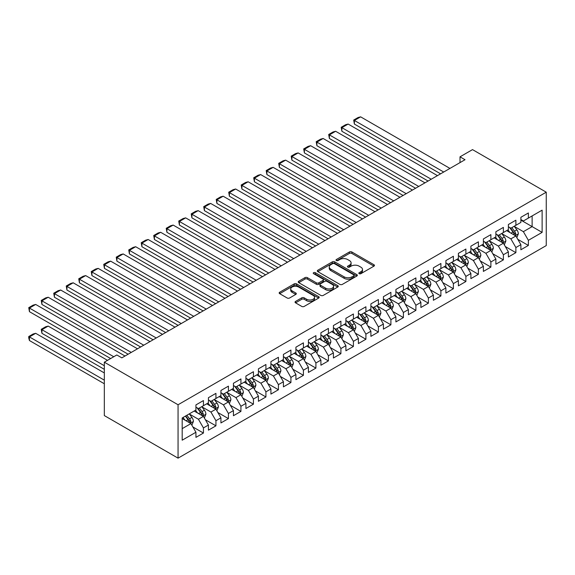 <?xml version="1.0" encoding="UTF-8"?>
<svg xmlns="http://www.w3.org/2000/svg" width="575" height="575" viewBox="0 0 575 575"><rect width="100%" height="100%" fill="white"/><g stroke="black" fill="none" stroke-linecap="round" stroke-linejoin="round"><path stroke-width="0.86" d="M359.195 273.671A1.215 0.704 0 0 0 360.906 273.671L373.944 266.146A1.732 0.999 0 0 0 374.454 265.442A1.732 0.999 0 0 0 373.944 264.73L351.864 251.987A1.732 0.999 0 0 0 349.406 251.987L336.375 259.512A1.215 0.704 0 0 0 336.016 260.008A1.215 0.704 0 0 0 336.375 260.504A1.215 0.704 0 0 0 338.093 260.504L339.782 259.526A5.549 3.206 0 0 1 347.631 259.526L349.471 260.59A5.549 3.206 0 0 1 351.095 262.854A5.549 3.206 0 0 1 349.471 265.118L347.782 266.096A1.215 0.704 0 0 0 347.429 266.592A1.215 0.704 0 0 0 347.782 267.088A1.215 0.704 0 0 0 349.499 267.088L351.188 266.11A5.549 3.206 0 0 1 359.037 266.11L360.877 267.174A5.549 3.206 0 0 1 362.502 269.445A5.549 3.206 0 0 1 360.877 271.709L359.195 272.679A1.215 0.704 0 0 0 358.836 273.175A1.215 0.704 0 0 0 359.195 273.671L359.195 272.679M295.557 301.422A1.732 0.999 0 0 0 295.047 302.127A1.732 0.999 0 0 0 295.557 302.838L301.746 306.41A1.732 0.999 0 0 0 304.204 306.41L318.679 298.058A1.732 0.999 0 0 0 319.19 297.347A1.732 0.999 0 0 0 318.679 296.643L296.599 283.892A1.732 0.999 0 0 0 294.141 283.892L279.666 292.251A1.732 0.999 0 0 0 279.162 292.955A1.732 0.999 0 0 0 279.666 293.667L287.148 297.987A1.732 0.999 0 0 0 289.606 297.987L295.802 294.407A1.732 0.999 0 0 0 296.305 293.703A1.732 0.999 0 0 0 295.802 292.991L292.086 290.849A4.643 2.681 0 0 1 290.727 288.952A4.643 2.681 0 0 1 293.595 286.479A4.643 2.681 0 0 1 298.655 287.062L313.188 295.449A4.643 2.681 0 0 1 314.547 297.347A4.643 2.681 0 0 1 311.686 299.819A4.643 2.681 0 0 1 306.626 299.244L304.204 297.843A1.732 0.999 0 0 0 301.746 297.843L295.557 301.422L295.557 302.838M104.327 362.185L178.063 404.757L178.063 458.153L104.327 415.581L104.327 362.185L116.826 354.969L121.821 357.858L465.017 159.721L460.014 156.831L460.014 162.603M460.014 156.831L472.513 149.615L546.25 192.187L178.063 404.757M339.904 284.388A1.732 0.999 0 0 0 342.355 284.388L356.831 276.029A1.732 0.999 0 0 0 357.341 275.317A1.732 0.999 0 0 0 356.831 274.613L334.751 261.862A1.732 0.999 0 0 0 332.293 261.862L317.817 270.221A1.732 0.999 0 0 0 317.314 270.933A1.732 0.999 0 0 0 317.817 271.637L339.904 284.388M314.072 273.937A1.215 0.704 0 0 1 315.301 274.11L315.301 272.665L337.755 285.624A1.732 0.999 0 0 1 338.265 286.336A1.732 0.999 0 0 1 337.755 287.04L323.279 295.399A1.732 0.999 0 0 1 320.828 295.399L298.741 282.648L298.741 281.232A1.732 0.999 0 0 0 298.238 281.944A1.732 0.999 0 0 0 298.741 282.648M298.741 281.232L304.937 277.66A1.732 0.999 0 0 1 307.395 277.66L316.351 282.828A1.732 0.999 0 0 0 318.802 282.828L322.913 280.456A1.732 0.999 0 0 0 323.416 279.745A1.732 0.999 0 0 0 322.913 279.04L313.591 273.657A1.215 0.704 0 0 1 313.231 273.161A1.215 0.704 0 0 1 313.979 272.514A1.215 0.704 0 0 1 315.301 272.665M178.063 458.153L546.25 245.583L546.25 192.187M520.878 220.117L532.127 226.607L532.127 215.927L542.124 210.155L528.375 218.09L528.375 212.973L520.878 217.3L520.878 222.424L515.883 225.307L515.883 220.182L508.379 224.516L508.379 229.641L503.384 232.523L503.384 227.398L495.88 231.732L495.88 236.857L490.885 239.739L490.885 234.614L483.388 238.948L483.388 244.066L478.386 246.955L478.386 241.831L470.889 246.165L470.889 251.282L465.887 254.172L465.887 249.047L458.39 253.374L458.39 258.498L453.387 261.388L453.387 256.263L445.891 260.59L445.891 265.715L440.896 268.604L440.896 263.479L433.392 267.806L433.392 272.931L428.397 275.82L428.397 270.696L420.893 275.022L420.893 280.147L415.897 283.037L415.897 277.912L408.401 282.239L408.401 287.363L403.398 290.246L403.398 285.128L395.902 289.455L395.902 294.58L390.899 297.462L390.899 292.344L383.403 296.671L383.403 301.796L378.4 304.678L378.4 299.553L370.904 303.887L370.904 309.012L365.908 311.894L365.908 306.77L358.405 311.104L358.405 316.228L353.409 319.111L353.409 313.986L345.906 318.32L345.906 323.438L340.91 326.327L340.91 321.202L333.414 325.536L333.414 330.654L328.411 333.543L328.411 328.418L320.915 332.745L320.915 337.87L315.912 340.759L315.912 335.635L308.416 339.962L308.416 345.086L303.413 347.976L303.413 342.851L295.917 347.178L295.917 352.303L290.921 355.192L290.921 350.067L283.418 354.394L283.418 359.519L278.422 362.408L278.422 357.283L270.918 361.61L270.918 366.735L265.923 369.617L265.923 364.5L258.427 368.827L258.427 373.951L253.424 376.833L253.424 371.716L245.928 376.043L245.928 381.168L240.925 384.05L240.925 378.925L233.428 383.259L233.428 388.384L228.426 391.266L228.426 386.141L220.929 390.475L220.929 395.6L215.934 398.482L215.934 393.357L208.43 397.692L208.43 402.809L203.435 405.698L203.435 400.574L195.931 404.908L195.931 410.025L182.189 417.967L182.189 440.191L195.931 432.249L190.936 423.595L182.189 418.543M542.124 210.155L542.124 232.379L528.375 240.314L523.379 231.66L514.316 226.428M517.816 239.344L528.375 245.439L528.375 240.314M528.375 245.439L520.878 249.773L520.878 244.648L515.883 247.53L510.88 238.877L501.817 233.644M505.317 246.56L515.883 252.655L515.883 247.53M515.883 252.655L508.379 256.982L508.379 251.864L503.384 254.747L498.381 246.093L489.325 240.86M492.818 253.776L503.384 259.871L503.384 254.747M503.384 259.871L495.88 264.198L495.88 259.081L490.885 261.963L485.882 253.302L476.826 248.077M480.326 260.993L490.885 267.088L490.885 261.963M490.885 267.088L483.388 271.414L483.388 266.297L478.386 269.179L473.39 260.518L464.327 255.293M467.827 268.209L478.386 274.304L478.386 269.179M478.386 274.304L470.889 278.631L470.889 273.506L465.887 276.395L460.891 267.734L451.828 262.502M455.328 275.418L465.887 281.52L465.887 276.395M465.887 281.52L458.39 285.847L458.39 280.722L453.387 283.612L448.392 274.951L439.329 269.718M442.829 282.634L453.387 288.736L453.387 283.612M453.387 288.736L445.891 293.063L445.891 287.938L440.896 290.828L435.893 282.167L426.83 276.934M430.33 289.85L440.896 295.952L440.896 290.828M440.896 295.952L433.392 300.279L433.392 295.155L428.397 298.044L423.394 289.383L414.338 284.151M417.831 297.067L428.397 303.169L428.397 298.044M428.397 303.169L420.893 307.496L420.893 302.371L415.897 305.26L410.895 296.599L401.839 291.367M405.339 304.283L415.897 310.378L415.897 305.26M415.897 310.378L408.401 314.712L408.401 309.587L403.398 312.477L398.403 303.816L389.34 298.583M392.84 311.499L403.398 317.594L403.398 312.477M403.398 317.594L395.902 321.928L395.902 316.803L390.899 319.686L385.904 311.032L376.841 305.799M380.341 318.715L390.899 324.81L390.899 319.686M390.899 324.81L383.403 329.144L383.403 324.02L378.4 326.902L373.405 318.248L364.342 313.016M367.842 325.932L378.4 332.027L378.4 326.902M378.4 332.027L370.904 336.353L370.904 331.236L365.908 334.118L360.906 325.464L351.842 320.232M355.343 333.148L365.908 339.243L365.908 334.118M365.908 339.243L358.405 343.57L358.405 338.452L353.409 341.334L348.407 332.673L339.351 327.448M342.844 340.364L353.409 346.459L353.409 341.334M353.409 346.459L345.906 350.786L345.906 345.668L340.91 348.551L335.908 339.89L326.852 334.664M330.352 347.58L340.91 353.675L340.91 348.551M340.91 353.675L333.414 358.002L333.414 352.877L328.411 355.767L323.416 347.106L314.353 341.873M317.853 354.789L328.411 360.892L328.411 355.767M328.411 360.892L320.915 365.218L320.915 360.094L315.912 362.983L310.917 354.322L301.853 349.09M305.354 362.006L315.912 368.108L315.912 362.983M315.912 368.108L308.416 372.435L308.416 367.31L303.413 370.199L298.418 361.538L289.354 356.306M292.855 369.222L303.413 375.324L303.413 370.199M303.413 375.324L295.917 379.651L295.917 374.526L290.921 377.416L285.919 368.755L276.855 363.522M280.356 376.438L290.921 382.533L290.921 377.416M290.921 382.533L283.418 386.867L283.418 381.743L278.422 384.632L273.42 375.971L264.363 370.738M267.857 383.654L278.422 389.749L278.422 384.632M278.422 389.749L270.918 394.083L270.918 388.959L265.923 391.848L260.921 383.187L251.864 377.955M255.365 390.871L265.923 396.966L265.923 391.848M265.923 396.966L258.427 401.3L258.427 396.175L253.424 399.057L248.429 390.403L239.365 385.171M242.866 398.087L253.424 404.182L253.424 399.057M253.424 404.182L245.928 408.516L245.928 403.391L240.925 406.273L235.93 397.62L226.866 392.387M230.367 405.303L240.925 411.398L240.925 406.273M240.925 411.398L233.428 415.725L233.428 410.607L228.426 413.49L223.431 404.836L214.367 399.603M217.868 412.519L228.426 418.614L228.426 413.49M228.426 418.614L220.929 422.941L220.929 417.824L215.934 420.706L210.932 412.045L201.868 406.82M205.368 419.736L215.934 425.831L215.934 420.706M215.934 425.831L208.43 430.158L208.43 425.04L203.435 427.922L198.432 419.261L189.376 414.036M192.869 426.952L203.435 433.047L203.435 427.922M203.435 433.047L195.931 437.374L195.931 432.249M195.931 407.143L198.432 408.588L203.435 405.698M182.189 428.641L190.936 423.595M208.43 399.927L210.932 401.372L215.934 398.482M198.432 419.261L203.435 416.379L194.185 411.039M208.43 425.04L203.435 416.379M220.929 392.711L223.431 394.155L228.426 391.266M210.932 412.045L215.934 409.163L206.684 403.823M220.929 417.824L215.934 409.163M233.428 385.494L235.93 386.939L240.925 384.05M223.431 404.836L228.426 401.947L219.183 396.606M233.428 410.607L228.426 401.947M245.928 378.278L248.429 379.723L253.424 376.833M235.93 397.62L240.925 394.73L231.675 389.39M245.928 403.391L240.925 394.73M258.427 371.062L260.921 372.507L265.923 369.617M248.429 390.403L253.424 387.514L244.174 382.174M258.427 396.175L253.424 387.514M270.918 363.846L273.42 365.29L278.422 362.408M260.921 383.187L265.923 380.298L256.673 374.957M270.918 388.959L265.923 380.298M283.418 356.629L285.919 358.074L290.921 355.192M273.42 375.971L278.422 373.082L269.172 367.741M283.418 381.743L278.422 373.082M295.917 349.42L298.418 350.858L303.413 347.976M285.919 368.755L290.921 365.865L281.671 360.532M295.917 374.526L290.921 365.865M308.416 342.204L310.917 343.642L315.912 340.759M298.418 361.538L303.413 358.656L294.17 353.316M308.416 367.31L303.413 358.656M320.915 334.988L323.416 336.425L328.411 333.543M310.917 354.322L315.912 351.44L306.662 346.1M320.915 360.094L315.912 351.44M333.414 327.772L335.908 329.216L340.91 326.327M323.416 347.106L328.411 344.224L319.161 338.883M333.414 352.877L328.411 344.224M345.906 320.555L348.407 322L353.409 319.111M335.908 339.89L340.91 337.007L331.66 331.667M345.906 345.668L340.91 337.007M358.405 313.339L360.906 314.784L365.908 311.894M348.407 332.673L353.409 329.791L344.159 324.451M358.405 338.452L353.409 329.791M370.904 306.123L373.405 307.567L378.4 304.678M360.906 325.464L365.908 322.575L356.658 317.235M370.904 331.236L365.908 322.575M383.403 298.907L385.904 300.351L390.899 297.462M373.405 318.248L378.4 315.359L369.157 310.018M383.403 324.02L378.4 315.359M395.902 291.69L398.403 293.135L403.398 290.246M385.904 311.032L390.899 308.143L381.649 302.802M395.902 316.803L390.899 308.143M408.401 284.474L410.895 285.919L415.897 283.037M398.403 303.816L403.398 300.926L394.148 295.586M408.401 309.587L403.398 300.926M420.893 277.258L423.394 278.702L428.397 275.82M410.895 296.599L415.897 293.71L406.647 288.37M420.893 302.371L415.897 293.71M433.392 270.049L435.893 271.486L440.896 268.604M423.394 289.383L428.397 286.494L419.146 281.161M433.392 295.155L428.397 286.494M445.891 262.832L448.392 264.27L453.387 261.388M435.893 282.167L440.896 279.285L431.645 273.944M445.891 287.938L440.896 279.285M458.39 255.616L460.891 257.054L465.887 254.172M448.392 274.951L453.387 272.068L444.144 266.728M458.39 280.722L453.387 272.068M470.889 248.4L473.39 249.845L478.386 246.955M460.891 267.734L465.887 264.852L456.643 259.512M470.889 273.506L465.887 264.852M483.388 241.184L485.882 242.628L490.885 239.739M473.39 260.518L478.386 257.636L469.135 252.296M483.388 266.297L478.386 257.636M495.88 233.967L498.381 235.412L503.384 232.523M485.882 253.302L490.885 250.42L481.634 245.079M495.88 259.081L490.885 250.42M508.379 226.751L510.88 228.196L515.883 225.307M498.381 246.093L503.384 243.203L494.133 237.863M508.379 251.864L503.384 243.203M520.878 219.535L523.379 220.98L528.375 218.09M510.88 238.877L515.883 235.987L506.632 230.647M520.878 244.648L515.883 235.987M523.379 231.66L532.127 226.607L542.124 232.379M359.677 273.844L360.877 273.154A5.549 3.206 0 0 0 362.502 270.882L362.502 269.445M351.095 262.854L351.095 264.299A5.549 3.206 0 0 1 349.471 266.563L348.27 267.26M373.944 264.73L373.944 266.146L351.864 253.424A1.732 0.999 0 0 0 349.406 253.424L336.857 260.669M356.831 274.613L356.831 276.029L334.751 263.307A1.732 0.999 0 0 0 332.293 263.307L317.846 271.652L317.817 270.221M353.762 275.813A1.215 0.704 0 0 0 354.121 275.317A1.215 0.704 0 0 0 353.762 274.821L334.384 263.637A1.215 0.704 0 0 0 332.666 263.637L330.884 264.658A5.549 3.206 0 0 0 329.259 266.929A5.549 3.206 0 0 0 330.884 269.193L344.13 276.841A5.549 3.206 0 0 0 351.986 276.841L353.762 275.813L353.762 277.258A1.215 0.704 0 0 0 354.121 276.762L354.121 275.317M329.259 266.929L329.259 268.374A5.549 3.206 0 0 0 330.884 270.638L330.884 269.193M353.762 277.258L351.986 278.286A5.549 3.206 0 0 1 344.13 278.286L330.884 270.638M298.77 282.663L304.937 279.098L304.937 277.66M323.416 279.745L323.416 281.189A1.732 0.999 0 0 1 322.913 281.901L318.802 284.273A1.732 0.999 0 0 1 316.351 284.273L307.395 279.098A1.732 0.999 0 0 0 304.937 279.098M315.301 274.11L337.733 287.054M325.637 288.19A4.643 2.681 0 0 0 330.697 288.772A4.643 2.681 0 0 0 333.565 286.3A4.643 2.681 0 0 0 332.206 284.402L327.082 281.448A1.732 0.999 0 0 0 324.631 281.448L320.519 283.82A1.732 0.999 0 0 0 320.009 284.524A1.732 0.999 0 0 0 320.519 285.236L325.637 288.19L325.637 289.635A4.643 2.681 0 0 0 330.697 290.217A4.643 2.681 0 0 0 333.565 287.744L333.565 286.3M320.009 284.524L320.009 285.969A1.732 0.999 0 0 0 320.519 286.681L320.519 285.236M325.637 289.635L320.519 286.681M314.547 297.347L314.547 298.792A4.643 2.681 0 0 1 311.686 301.264A4.643 2.681 0 0 1 306.626 300.682L304.204 299.287A1.732 0.999 0 0 0 301.746 299.287L295.579 302.853M290.727 288.952L290.727 290.397A4.643 2.681 0 0 0 292.086 292.294L292.086 290.849M295.773 294.422L292.086 292.294M318.658 298.066L296.599 285.337A1.732 0.999 0 0 0 294.141 285.337L279.687 293.681M516.803 237.59L518.355 233.809A4.686 2.702 -120 0 0 516.86 229.82L514.201 226.277M509.975 232.58L507.955 229.885M354.38 152.921L415.581 188.255L329.389 138.489L328.699 134.485L333.076 131.963L335.635 131.272L329.389 134.881L329.389 138.489M514.999 235.477L515.825 234.011A4.686 2.702 -120 0 0 514.488 231.193L511.829 227.65M510.312 227.865L513.597 232.243A2.386 1.38 60 0 1 514.028 232.968L515.825 234.011M509.493 227.391L512.986 232.056A4.686 2.702 60 0 1 514.323 234.873L514.424 235.146M443.706 172.018L354.38 120.448L354.38 124.056L440.579 173.822M449.952 168.41L360.633 116.847L354.38 120.448L353.697 120.053L358.067 117.53L360.633 116.847M354.38 124.056L353.697 120.053M504.304 244.806L505.856 241.026A4.686 2.702 -120 0 0 504.361 237.037L501.709 233.493M497.476 239.797L495.456 237.101M341.888 160.138L403.089 195.471L316.89 145.705L316.2 141.702L320.577 139.179L323.136 138.489L316.89 142.097L316.89 145.705M502.5 242.693L503.326 241.227A4.686 2.702 -120 0 0 501.989 238.409L499.33 234.866M497.813 235.082L501.098 239.459A2.386 1.38 60 0 1 501.529 240.185L503.326 241.227M496.994 234.607L500.487 239.272A4.686 2.702 60 0 1 501.831 242.089L501.925 242.362M491.812 252.022L493.357 248.242A4.686 2.702 -120 0 0 491.862 244.253L489.21 240.709M484.977 247.006L482.957 244.318M329.389 167.354L390.59 202.688L304.391 152.921L303.701 148.918L308.078 146.395L310.637 145.705L304.391 149.313L304.391 152.921M490.001 249.909L490.827 248.436A4.686 2.702 -120 0 0 489.49 245.626L486.831 242.075M485.322 242.298L488.599 246.675A2.386 1.38 60 0 1 489.03 247.401L490.827 248.436M484.495 241.823L487.988 246.488A4.686 2.702 60 0 1 489.332 249.306L489.426 249.579M431.207 179.235L341.888 127.664L341.888 131.272L428.08 181.039M437.453 175.627L348.134 124.056L341.888 127.664L341.198 127.269L345.575 124.746L348.134 124.056M341.888 131.272L341.198 127.269M418.708 186.451L328.699 134.485M424.961 182.843L335.635 131.272M479.313 259.239L480.858 255.458A4.686 2.702 -120 0 0 479.363 251.469L476.711 247.926M472.478 254.222L470.465 251.534M316.89 174.57L378.091 209.904L291.892 160.138L291.209 156.134L295.579 153.604L298.145 152.921L291.892 156.529L291.892 160.138M477.502 257.126L478.335 255.652A4.686 2.702 -120 0 0 476.991 252.835L474.339 249.291M472.823 249.514L476.1 253.891A2.386 1.38 60 0 1 476.531 254.617L478.335 255.652M471.996 249.04L475.489 253.704A4.686 2.702 60 0 1 476.833 256.522L476.927 256.795M466.814 266.455L468.359 262.674A4.686 2.702 -120 0 0 466.871 258.685L464.212 255.142M459.986 261.438L457.966 258.743M304.391 181.786L365.592 217.12L279.393 167.354L278.71 163.35L283.08 160.82L285.646 160.138L279.393 163.746L279.393 167.354M465.003 264.342L465.836 262.868A4.686 2.702 -120 0 0 464.492 260.051L461.84 256.507M460.323 256.73L463.601 261.107A2.386 1.38 60 0 1 464.032 261.833L465.836 262.868M459.497 256.256L462.997 260.921A4.686 2.702 60 0 1 464.334 263.738L464.427 264.004M406.209 193.667L316.2 141.702M412.462 190.059L323.136 138.489M393.71 200.883L303.701 148.918M399.963 197.275L310.637 145.705M454.315 273.671L455.867 269.883A4.686 2.702 -120 0 0 454.372 265.902L451.713 262.351M447.487 268.654L445.467 265.959M291.892 189.002L353.093 224.336L266.901 174.57L266.211 170.567L270.581 168.037L273.147 167.354L266.901 170.962L266.901 174.57M452.511 271.558L453.337 270.085A4.686 2.702 -120 0 0 451.993 267.267L449.341 263.724M447.824 263.947L451.102 268.324A2.386 1.38 60 0 1 451.54 269.05L453.337 270.085M446.998 263.472L450.498 268.137A4.686 2.702 60 0 1 451.835 270.954L451.928 271.22M381.218 208.1L291.209 156.134M387.464 204.492L298.145 152.921M441.816 280.88L443.368 277.1A4.686 2.702 -120 0 0 441.873 273.111L439.214 269.567M434.988 275.871L432.968 273.175M279.393 196.219L340.594 231.553L254.402 181.786L253.712 177.783L258.089 175.253L260.647 174.57L254.402 178.178L254.402 181.786M440.012 278.774L440.838 277.301A4.686 2.702 -120 0 0 439.494 274.483L436.842 270.94M435.325 271.163L438.603 275.54A2.386 1.38 60 0 1 439.041 276.266L440.838 277.301M434.506 270.688L437.999 275.353A4.686 2.702 60 0 1 439.336 278.171L439.437 278.437M368.719 215.316L278.71 163.35M374.965 211.708L285.646 160.138M429.317 288.097L430.869 284.316A4.686 2.702 -120 0 0 429.374 280.327L426.722 276.783M422.488 283.087L420.469 280.392M266.901 203.428L328.102 238.769L241.903 189.002L241.213 184.992L245.59 182.469L248.148 181.786L241.903 185.394L241.903 189.002M427.512 285.991L428.339 284.517A4.686 2.702 -120 0 0 427.002 281.7L424.343 278.156M422.826 278.379L426.111 282.756A2.386 1.38 60 0 1 426.542 283.482L428.339 284.517M422.007 277.905L425.5 282.569A4.686 2.702 60 0 1 426.844 285.38L426.938 285.653M416.825 295.313L418.37 291.532A4.686 2.702 -120 0 0 416.875 287.543L414.223 284M409.989 290.303L407.97 287.608M254.402 210.644L315.603 245.978L229.403 196.219L228.713 192.208L233.091 189.685L235.649 189.002L229.403 192.611L229.403 196.219M415.013 293.2L415.84 291.733A4.686 2.702 -120 0 0 414.503 288.916L411.844 285.373M410.334 285.595L413.612 289.973A2.386 1.38 60 0 1 414.043 290.691L415.84 291.733M409.508 285.114L413.001 289.778A4.686 2.702 60 0 1 414.345 292.596L414.438 292.869M404.326 302.529L405.871 298.748A4.686 2.702 -120 0 0 404.376 294.759L401.724 291.216M397.49 297.519L395.478 294.824M241.903 217.86L303.104 253.194L216.904 203.428L216.222 199.424L220.592 196.902L223.158 196.219L216.904 199.82L216.904 203.428M402.514 300.416L403.348 298.95A4.686 2.702 -120 0 0 402.004 296.132L399.352 292.589M397.835 292.812L401.113 297.189A2.386 1.38 60 0 1 401.544 297.908L403.348 298.95M397.009 292.33L400.502 296.995A4.686 2.702 60 0 1 401.846 299.812L401.939 300.085M391.827 309.745L393.372 305.965A4.686 2.702 -120 0 0 391.884 301.976L389.225 298.432M384.998 304.736L382.979 302.04M229.403 225.077L290.605 260.41L204.405 210.644L203.722 206.641L208.092 204.118L210.658 203.428L204.405 207.036L204.405 210.644M390.015 307.632L390.849 306.166A4.686 2.702 -120 0 0 389.505 303.348L386.853 299.805M385.336 300.021L388.614 304.398A2.386 1.38 60 0 1 389.045 305.124L390.849 306.166M384.51 299.546L388.003 304.211A4.686 2.702 60 0 1 389.347 307.028L389.44 307.302M379.327 316.962L380.88 313.181A4.686 2.702 -120 0 0 379.385 309.192L376.726 305.648M372.499 311.952L370.48 309.257M216.904 232.293L278.106 267.627L191.913 217.86L191.223 213.857L195.593 211.334L198.159 210.644L191.913 214.252L191.913 217.86M377.523 314.848L378.35 313.382A4.686 2.702 -120 0 0 377.006 310.565L374.354 307.021M372.837 307.237L376.115 311.614A2.386 1.38 60 0 1 376.553 312.34L378.35 313.382M372.011 306.762L375.511 311.427A4.686 2.702 60 0 1 376.848 314.245L376.941 314.518M366.828 324.178L368.381 320.397A4.686 2.702 -120 0 0 366.886 316.408L364.227 312.865M360 319.168L357.981 316.473M204.405 239.509L265.607 274.843L179.414 225.077L178.724 221.073L183.102 218.55L185.66 217.86L179.414 221.468L179.414 225.077M365.024 322.065L365.851 320.598A4.686 2.702 -120 0 0 364.507 317.781L361.855 314.238M360.338 314.453L363.616 318.83A2.386 1.38 60 0 1 364.054 319.556L365.851 320.598M359.519 313.979L363.012 318.643A4.686 2.702 60 0 1 364.349 321.461L364.449 321.734M354.329 331.394L355.882 327.613A4.686 2.702 -120 0 0 354.387 323.624L351.735 320.081M347.501 326.377L345.482 323.689M191.913 246.725L253.115 282.059L166.915 232.293L166.225 228.289L170.603 225.767L173.161 225.077L166.915 228.685L166.915 232.293M352.525 329.281L353.352 327.808A4.686 2.702 -120 0 0 352.015 324.997L349.356 321.447M347.839 321.669L351.124 326.047A2.386 1.38 60 0 1 351.555 326.772L353.352 327.808M347.02 321.195L350.513 325.86A4.686 2.702 60 0 1 351.857 328.677L351.95 328.95M341.838 338.61L343.383 334.83A4.686 2.702 -120 0 0 341.888 330.841L339.236 327.297M335.002 333.593L332.982 330.905M179.414 253.942L240.616 289.275L154.416 239.509L153.726 235.506L158.103 232.976L160.662 232.293L154.416 235.901L154.416 239.509M340.026 336.497L340.853 335.024A4.686 2.702 -120 0 0 339.516 332.206L336.857 328.663M335.347 328.886L338.625 333.263A2.386 1.38 60 0 1 339.056 333.989L340.853 335.024M334.521 328.411L338.014 333.076A4.686 2.702 60 0 1 339.358 335.893L339.451 336.167M329.338 345.827L330.884 342.046A4.686 2.702 -120 0 0 329.389 338.057L326.737 334.513M322.503 340.81L320.491 338.114M166.915 261.158L228.117 296.492L141.917 246.725L141.234 242.722L145.604 240.192L148.17 239.509L141.917 243.117L141.917 246.725M327.527 343.713L328.354 342.24A4.686 2.702 -120 0 0 327.017 339.423L324.365 335.879M322.848 336.102L326.126 340.479A2.386 1.38 60 0 1 326.557 341.205L328.354 342.24M322.022 335.627L325.515 340.292A4.686 2.702 60 0 1 326.859 343.11L326.952 343.376M356.22 222.532L266.211 170.567M362.466 218.924L273.147 167.354M343.721 229.748L253.712 177.783M349.974 226.14L260.647 174.57M331.222 236.965L241.213 184.992M337.475 233.357L248.148 181.786M318.723 244.174L228.713 192.208M324.976 240.573L235.649 189.002M306.231 251.39L216.222 199.424M312.477 247.782L223.158 196.219M293.732 258.606L203.722 206.641M299.978 254.998L210.658 203.428M281.232 265.822L191.223 213.857M287.478 262.214L198.159 210.644M268.733 273.039L178.724 221.073M274.987 269.431L185.66 217.86M256.234 280.255L166.225 228.289M262.488 276.647L173.161 225.077M316.839 353.043L318.385 349.255A4.686 2.702 -120 0 0 316.897 345.273L314.238 341.723M310.004 348.026L307.992 345.331M154.416 268.374L215.618 303.708L129.418 253.942L128.735 249.938L133.105 247.408L135.671 246.725L129.418 250.333L129.418 253.942M315.028 350.93L315.862 349.456A4.686 2.702 -120 0 0 314.518 346.639L311.866 343.095M310.349 343.318L313.627 347.695A2.386 1.38 60 0 1 314.058 348.421L315.862 349.456M309.522 342.844L313.016 347.508A4.686 2.702 60 0 1 314.36 350.326L314.453 350.592M243.735 287.471L153.726 235.506M249.988 283.863L160.662 232.293M304.34 360.252L305.893 356.471A4.686 2.702 -120 0 0 304.398 352.482L301.738 348.939M297.512 355.242L295.493 352.547M141.917 275.59L203.119 310.924L116.919 261.158L116.236 257.154L120.606 254.624L123.172 253.942L116.919 257.55L116.919 261.158M302.536 358.146L303.363 356.673A4.686 2.702 -120 0 0 302.019 353.855L299.367 350.312M297.85 350.534L301.127 354.912A2.386 1.38 60 0 1 301.566 355.637L303.363 356.673M297.023 350.06L300.524 354.725A4.686 2.702 60 0 1 301.861 357.542L301.954 357.808M231.243 294.688L141.234 242.722M237.489 291.079L148.17 239.509M291.841 367.468L293.394 363.688A4.686 2.702 -120 0 0 291.899 359.698L289.239 356.155M285.013 362.458L282.993 359.763M129.418 282.799L190.62 318.14L104.427 268.374L103.737 264.363L108.114 261.841L110.673 261.158L104.427 264.766L104.427 268.374M290.037 365.362L290.864 363.889A4.686 2.702 -120 0 0 289.52 361.071L286.868 357.528M285.351 357.751L288.628 362.128A2.386 1.38 60 0 1 289.067 362.854L290.864 363.889M284.532 357.276L288.025 361.941A4.686 2.702 60 0 1 289.362 364.751L289.462 365.024M218.744 301.904L128.735 249.938M224.99 298.296L135.671 246.725M279.342 374.684L280.895 370.904A4.686 2.702 -120 0 0 279.4 366.915L276.748 363.371M272.514 369.675L270.494 366.979M116.919 290.016L178.121 325.349M277.538 372.571L278.365 371.105A4.686 2.702 -120 0 0 277.028 368.287L274.368 364.744M272.852 364.967L276.137 369.344A2.386 1.38 60 0 1 276.568 370.063L278.365 371.105M272.033 364.485L275.526 369.15A4.686 2.702 60 0 1 276.863 371.967L276.963 372.241M206.245 309.12L116.236 257.154M212.491 305.512L123.172 253.942M266.85 381.901L268.396 378.12A4.686 2.702 -120 0 0 266.901 374.131L264.248 370.588M260.015 376.891L257.995 374.196M104.427 297.232L165.629 332.566L79.429 282.799L78.739 278.796L83.116 276.273L85.675 275.59L79.429 279.191L79.429 282.799M265.039 379.787L265.866 378.321A4.686 2.702 -120 0 0 264.529 375.504L261.869 371.96M260.36 372.183L263.637 376.56A2.386 1.38 60 0 1 264.069 377.279L265.866 378.321M259.533 371.702L263.027 376.366A4.686 2.702 60 0 1 264.371 379.184L264.464 379.457M193.746 316.336L103.737 264.363M199.999 312.728L110.673 261.158M254.351 389.117L255.897 385.336A4.686 2.702 -120 0 0 254.402 381.347L251.749 377.804M247.516 384.107L245.503 381.412M91.928 304.448L153.13 339.782L66.93 290.016L66.247 286.012L70.617 283.489L73.183 282.799L66.93 286.408L66.93 290.016M252.54 387.004L253.367 385.537A4.686 2.702 -120 0 0 252.03 382.72L249.377 379.177M247.861 379.392L251.138 383.769A2.386 1.38 60 0 1 251.57 384.495L253.367 385.537M247.034 378.918L250.528 383.582A4.686 2.702 60 0 1 251.872 386.4L251.965 386.673M181.247 323.545L91.928 271.982L91.928 275.59L178.128 325.349M187.5 319.944L98.174 268.374L91.928 271.982L91.238 271.58L95.615 269.057L98.174 268.374M91.928 275.59L91.238 271.58M241.852 396.333L243.397 392.552A4.686 2.702 -120 0 0 241.903 388.563L239.25 385.02M235.017 391.323L233.004 388.628M79.429 311.664L140.631 346.998L54.431 297.232L53.748 293.228L58.118 290.706L60.684 290.016L54.431 293.624L54.431 297.232M240.041 394.22L240.875 392.754A4.686 2.702 -120 0 0 239.531 389.936L236.878 386.393M235.362 386.608L238.639 390.986A2.386 1.38 60 0 1 239.071 391.712L240.875 392.754M234.535 386.134L238.028 390.799A4.686 2.702 60 0 1 239.373 393.616L239.466 393.889M168.748 330.762L78.739 278.796M175.001 327.153L85.675 275.59M229.353 403.549L230.906 399.769A4.686 2.702 -120 0 0 229.411 395.78L226.751 392.236M222.525 398.54L220.505 395.844M66.93 318.881L128.132 354.214L41.932 304.448L41.249 300.445L45.619 297.922L48.185 297.232L41.932 300.84L41.932 304.448M227.549 401.436L228.376 399.97A4.686 2.702 -120 0 0 227.032 397.152L224.379 393.609M222.863 393.825L226.14 398.202A2.386 1.38 60 0 1 226.579 398.928L228.376 399.97M222.036 393.35L225.537 398.015A4.686 2.702 60 0 1 226.873 400.832L226.967 401.106M156.256 337.978L66.247 286.012M162.502 334.37L73.183 282.799M216.854 410.766L218.407 406.985A4.686 2.702 -120 0 0 216.912 402.996L214.252 399.452M210.026 405.749L208.006 403.061M54.431 326.097L110.637 358.541L29.44 311.664L28.75 307.661L33.127 305.138L35.686 304.448L29.44 308.056L29.44 311.664M215.05 408.652L215.877 407.179A4.686 2.702 -120 0 0 214.533 404.369L211.88 400.818M210.364 401.041L213.641 405.418A2.386 1.38 60 0 1 214.08 406.144L215.877 407.179M209.544 400.567L213.037 405.231A4.686 2.702 60 0 1 214.374 408.049L214.468 408.322M143.757 345.194L53.748 293.228M150.003 341.586L60.684 290.016M204.355 417.982L205.908 414.201A4.686 2.702 -120 0 0 204.412 410.212L201.76 406.669M104.327 365.722L41.932 329.705L48.185 326.097L107.511 360.345M197.527 412.965L195.507 410.277M41.932 333.313L41.249 329.31L41.932 329.705L41.932 333.313L104.327 369.33M202.551 415.869L203.377 414.395A4.686 2.702 -120 0 0 202.041 411.578L199.381 408.034M197.865 408.257L201.149 412.634A2.386 1.38 60 0 1 201.581 413.36L203.377 414.395M197.045 407.783L200.538 412.448A4.686 2.702 60 0 1 201.875 415.265L201.976 415.538M41.249 329.31L45.619 326.78L48.185 326.097M131.258 352.41L41.249 300.445M137.504 348.802L48.185 297.232M191.863 425.198L193.408 421.41A4.686 2.702 -120 0 0 191.913 417.428L189.261 413.878M104.327 380.154L29.44 336.921L35.686 333.313L104.327 372.938M185.028 420.181L183.008 417.486M29.44 340.529L28.75 337.963L28.75 336.526L29.44 336.921L29.44 340.529L104.327 383.762M190.052 423.085L190.878 421.612A4.686 2.702 -120 0 0 189.542 418.794L186.882 415.251M185.711 415.926L188.65 419.851A2.386 1.38 60 0 1 189.082 420.577L190.878 421.612M185.387 416.12L188.039 419.664A4.686 2.702 60 0 1 189.383 422.481L189.477 422.747M28.75 336.526L33.127 333.996L35.686 333.313M113.764 356.737L28.75 307.661M125.005 356.018L35.686 304.448M360.877 273.154L360.877 271.709M347.782 267.088L347.782 266.096M349.471 266.563L349.471 265.118M336.375 260.504L336.375 259.512M349.406 253.424L349.406 251.987M351.864 253.424L351.864 251.987M332.293 263.307L332.293 261.862M334.751 263.307L334.751 261.862M344.13 278.286L344.13 276.841M351.986 278.286L351.986 276.841M307.395 279.098L307.395 277.66M316.351 284.273L316.351 282.828M318.802 284.273L318.802 282.828M322.913 281.901L322.913 280.456M337.755 287.04L337.755 285.624M301.746 299.287L301.746 297.843M304.204 299.287L304.204 297.843M306.626 300.682L306.626 299.244M295.802 294.407L295.802 292.991M279.666 293.667L279.666 292.251M294.141 285.337L294.141 283.892M296.599 285.337L296.599 283.892M318.679 298.058L318.679 296.643M515.293 235.649L518.327 233.896M514.488 231.193L516.86 229.82M511.031 233.184L512.986 232.056M502.794 242.866L505.827 241.112M501.989 238.409L504.361 237.037M498.532 240.4L500.487 239.272M490.295 250.082L493.328 248.328M489.49 245.626L491.862 244.253M486.033 247.617L487.988 246.488M477.796 257.298L480.829 255.544M476.991 252.835L479.363 251.469M473.534 254.833L475.489 253.704M465.304 264.514L468.33 262.761M464.492 260.051L466.871 258.685M461.035 262.049L462.997 260.921M452.805 271.723L455.831 269.977M451.993 267.267L454.372 265.902M448.536 269.265L450.498 268.137M440.306 278.94L443.339 277.193M439.494 274.483L441.873 273.111M436.044 276.482L437.999 275.353M427.807 286.156L430.84 284.409M427.002 281.7L429.374 280.327M423.545 283.698L425.5 282.569M415.308 293.372L418.341 291.626M414.503 288.916L416.875 287.543M411.046 290.914L413.001 289.778M402.809 300.588L405.842 298.842M402.004 296.132L404.376 294.759M398.547 298.13L400.502 296.995M390.317 307.805L393.343 306.058M389.505 303.348L391.884 301.976M386.048 305.339L388.003 304.211M377.818 315.021L380.844 313.267M377.006 310.565L379.385 309.192M373.549 312.556L375.511 311.427M365.319 322.237L368.352 320.483M364.507 317.781L366.886 316.408M361.057 319.772L363.012 318.643M352.82 329.453L355.853 327.7M352.015 324.997L354.387 323.624M348.558 326.988L350.513 325.86M340.321 336.67L343.354 334.916M339.516 332.206L341.888 330.841M336.059 334.204L338.014 333.076M327.822 343.886L330.855 342.132M327.017 339.423L329.389 338.057M323.56 341.421L325.515 340.292M315.33 351.095L318.356 349.348M314.518 346.639L316.897 345.273M311.061 348.637L313.016 347.508M302.831 358.311L305.857 356.565M302.019 353.855L304.398 352.482M298.562 355.853L300.524 354.725M290.332 365.527L293.365 363.781M289.52 361.071L291.899 359.698M286.07 363.069L288.025 361.941M277.833 372.744L280.866 370.997M277.028 368.287L279.4 366.915M273.571 370.286L275.526 369.15M265.334 379.96L268.367 378.213M264.529 375.504L266.901 374.131M261.072 377.502L263.027 376.366M252.835 387.176L255.868 385.43M252.03 382.72L254.402 381.347M248.572 384.711L250.528 383.582M240.343 394.393L243.369 392.639M239.531 389.936L241.903 388.563M236.073 391.927L238.028 390.799M227.844 401.609L230.87 399.855M227.032 397.152L229.411 395.78M223.574 399.143L225.537 398.015M215.345 408.825L218.371 407.071M214.533 404.369L216.912 402.996M211.083 406.36L213.037 405.231M202.846 416.041L205.879 414.287M202.041 411.578L204.412 410.212M198.583 413.576L200.538 412.448M190.347 423.257L193.38 421.504M189.542 418.794L191.913 417.428M186.084 420.792L188.039 419.664"/></g></svg>
